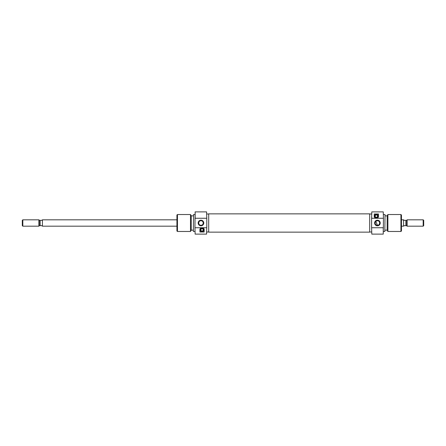 <?xml version="1.0" encoding="UTF-8"?>
<svg xmlns="http://www.w3.org/2000/svg" width="446" height="446" viewBox="0 0 446 446"><rect width="100%" height="100%" fill="white"/><g stroke="black" fill="none" stroke-linecap="round" stroke-linejoin="round"><path stroke-width="0.67" d="M208.7 220.173L208.7 213.857L369.684 213.857L369.684 232.143L208.7 232.143L208.7 220.173M206.582 211.878L206.793 218.785L206.582 211.878L195.147 211.878L195.147 218.261L206.582 218.261M206.582 234.122L206.793 227.215L206.582 234.122L195.147 234.122L194.935 227.215L195.147 234.122M194.935 227.215L195.147 211.878M202.032 228.72A1.165 1.165 0 0 0 200.867 229.885A1.165 1.165 0 0 0 202.032 231.05A1.165 1.165 0 0 0 203.192 229.885A1.165 1.165 0 0 0 202.032 228.72M202.032 228.029A1.851 1.851 0 0 0 200.176 229.885A1.851 1.851 0 0 0 202.032 231.736A1.851 1.851 0 0 0 203.883 229.885A1.851 1.851 0 0 0 202.032 228.029M200.973 225.804A2.804 2.804 0 0 1 198.163 223A2.804 2.804 0 0 1 200.973 220.196A2.804 2.804 0 0 1 203.777 223A2.804 2.804 0 0 1 200.973 225.804M200.973 220.725A2.275 2.275 0 0 0 198.693 223A2.275 2.275 0 0 0 200.973 225.275C203.9 225.447 203.906 220.558 200.973 220.725C198.041 220.553 198.035 225.442 200.973 225.275A2.275 2.275 0 0 0 203.248 223A2.275 2.275 0 0 0 200.973 220.725M193.347 231.351L193.558 214.526L193.347 231.351M176.928 230.944L176.928 215.056L177.458 214.526L177.458 231.474L176.928 230.944M190.492 214.526L191.228 215.797L191.228 230.203L190.492 231.474L190.492 214.526L177.458 214.526M190.492 231.474L177.458 231.474M193.347 215.853L191.228 215.853M193.347 230.147L191.228 230.147M194.935 214.526L193.558 214.526M194.935 231.474L193.558 231.474M208.7 213.996L206.793 213.996M208.7 232.004L206.793 232.004M195.147 227.739L206.582 227.739M204.145 232.004L204.145 229.885C204.513 227.215 199.529 227.243 199.914 229.885L199.914 232.004L204.145 232.004M206.793 227.215L206.793 218.785M195.147 218.261L194.935 218.785M203.844 228.798A2.119 2.119 0 0 0 200.455 228.469M176.928 226.178L42.42 226.178L42.42 219.822L176.928 219.822M39.248 220.352L40.162 220.352L40.162 225.648L39.248 225.648L39.248 220.179L38.891 219.822L38.891 226.178L22.83 226.178L22.83 219.822L22.3 220.352L22.3 225.648L22.83 226.178M38.891 219.822L22.83 219.822M401.461 226.178L403.58 226.178L403.58 219.822L401.461 219.822M403.58 219.845L404.104 220.352L406.752 220.352L407.109 219.822L407.109 226.178L423.17 226.178L423.17 219.822L423.7 220.352L423.7 225.648L423.17 226.178M406.752 220.352L406.752 225.821L407.109 226.178M407.109 219.822L423.17 219.822M405.838 220.352L405.838 225.648L406.752 225.648M405.838 225.648L404.104 225.648L403.58 226.155M39.248 225.648L38.891 226.178M42.42 219.845L41.896 220.352L40.162 220.352M40.162 225.648L41.896 225.648L42.42 226.155M371.802 234.122L371.59 227.215L371.802 234.122L383.242 234.122L383.242 227.739L371.802 227.739M371.802 211.878L371.59 218.785L371.802 211.878L383.242 211.878L383.454 218.785L383.242 211.878M383.454 218.785L383.242 234.122M376.357 217.28A1.165 1.165 0 0 0 377.522 216.115A1.165 1.165 0 0 0 376.357 214.95A1.165 1.165 0 0 0 375.192 216.115A1.165 1.165 0 0 0 376.357 217.28M376.357 217.971A1.851 1.851 0 0 0 378.214 216.115A1.851 1.851 0 0 0 376.357 214.264A1.851 1.851 0 0 0 374.506 216.115A1.851 1.851 0 0 0 376.357 217.971M377.416 220.196A2.804 2.804 0 0 1 380.226 223A2.804 2.804 0 0 1 377.416 225.804A2.804 2.804 0 0 1 374.612 223A2.804 2.804 0 0 1 377.416 220.196M375.816 221.383L377.416 225.275A2.275 2.275 0 0 0 379.697 223A2.275 2.275 0 0 0 377.416 220.725L376.145 221.11M377.416 225.275C380.349 225.447 380.354 220.558 377.416 220.725A2.275 2.275 0 0 0 375.142 223A2.275 2.275 0 0 0 377.416 225.275M385.043 214.649L384.831 231.474L385.043 214.649M401.461 215.056L401.461 230.944L400.932 231.474L400.932 214.526L401.461 215.056M387.897 231.474L387.161 230.203L387.161 215.797L387.897 214.526L387.897 231.474L400.932 231.474M387.897 214.526L400.932 214.526M385.043 230.147L387.161 230.147M385.043 215.853L387.161 215.853M383.454 231.474L384.831 231.474M383.454 214.526L384.831 214.526M369.684 232.004L371.59 232.004M369.684 213.996L371.59 213.996M383.242 218.261L371.802 218.261M375.487 218.044A2.119 2.119 0 0 0 378.476 216.115L378.476 213.996L374.239 213.996L374.239 216.115A2.119 2.119 0 0 0 374.372 216.845M378.476 216.115C378.86 218.757 373.876 218.785 374.239 216.115M371.59 218.785L371.59 227.215M383.242 227.739L383.454 227.215M374.54 217.202A2.119 2.119 0 0 0 374.785 217.536"/></g></svg>

